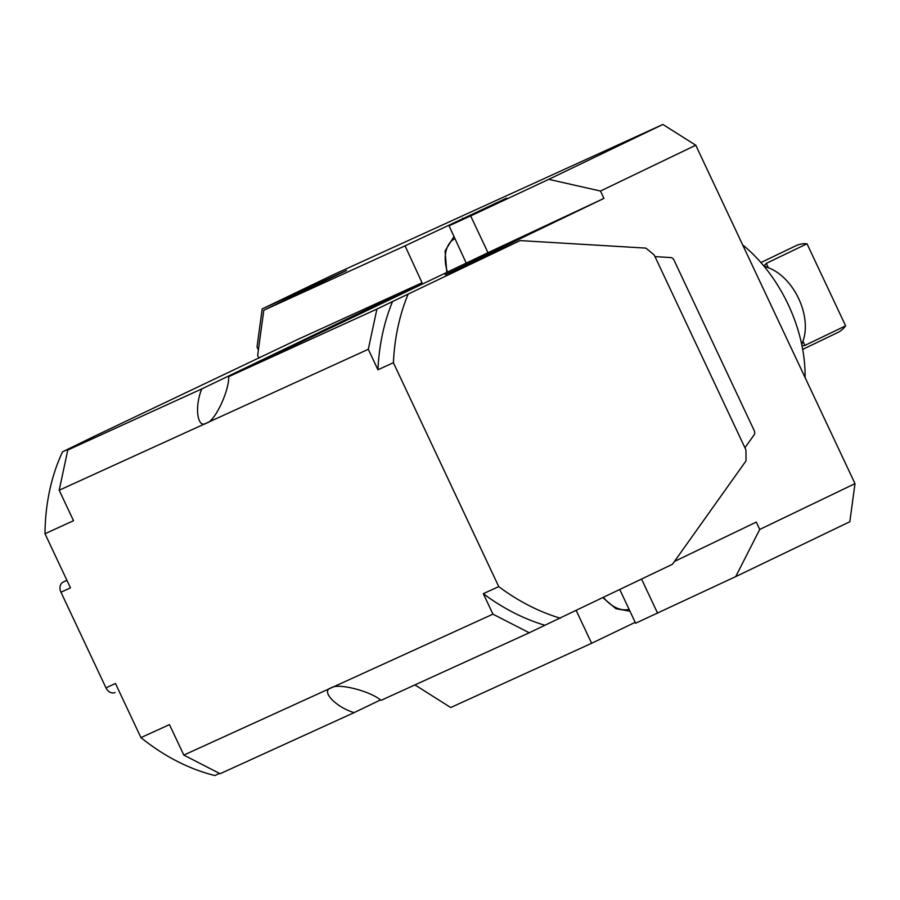 <?xml version="1.0" encoding="UTF-8"?>
<svg xmlns="http://www.w3.org/2000/svg" width="900" height="900" viewBox="0 0 900 900"><rect width="100%" height="100%" fill="white"/><g stroke="black" fill="none" stroke-linecap="round" stroke-linejoin="round"><path stroke-width="1.35" d="M619.796 589.613L635.614 623.227L735.705 576.619L849.825 521.741L855 483.637L695.756 145.215L600.48 191.036L548.764 179.347L662.884 124.459L695.756 145.215M414.911 684.9L450.743 707.524L591.626 643.286L635.197 622.327M258.885 358.11L257.648 355.489L263.801 310.241L346.601 270.416L262.192 308.914L332.359 275.164L662.884 124.459M742.646 244.879A121.567 78.131 64.3 0 1 788.254 304.661A121.567 78.131 64.3 0 1 805.084 377.55M114.953 692.528L115.043 692.482A8.134 6.232 -114.5 0 1 114.953 692.528A8.134 6.232 -114.5 0 1 105.964 687.836L60.953 592.189A8.134 6.232 -114.5 0 1 63.113 582.131L66.915 580.298M393.401 362.723L377.944 369.765A217.507 166.624 -114.5 0 1 392.535 301.556L520.087 240.593L645.829 248.107A217.507 166.624 -114.5 0 1 654.311 255.172L745.898 449.82A217.507 166.624 -114.5 0 1 745.976 460.935L672.413 564.3L544.86 625.264A217.507 166.624 -114.5 0 1 483.3 593.674L498.757 586.631L393.401 362.723A217.507 166.624 -114.5 0 1 407.993 294.502M105.964 687.836L115.47 683.494L140.94 737.617L169.47 724.601L183.814 755.089L492.941 614.149L529.245 632.779L381.004 700.369C370.384 690.986 337.433 682.706 331.245 687.87L331.054 687.96M392.535 301.556L376.92 309.071L368.303 349.301L59.186 490.241L73.53 520.717L45 533.734L70.47 587.857L60.953 592.189M93.127 437.119A8.134 6.232 -114.5 0 1 94.309 436.309L296.561 339.986L422.055 282.769L405.056 245.846L506.588 198.112L449.044 225.787L470.666 215.921L487.98 252.709L228.679 376.661L376.92 309.071M94.309 436.309L62.527 451.834L91.058 438.817L67.793 450.011L201.769 388.924C194.231 407.048 197.438 429.615 206.618 423.022L206.797 422.933M62.527 451.834A211.41 161.955 65.5 0 0 45 533.734M140.94 737.617A211.41 161.955 65.5 0 0 214.852 775.541L219.521 773.415M560.317 618.21A217.507 166.624 -114.5 0 1 498.757 586.631M483.3 593.674L492.941 614.149M368.303 349.301L377.944 369.765M59.186 490.241L67.793 450.011M331.245 687.87C320.22 690.559 335.351 706.95 354.094 712.631L220.118 773.719L183.814 755.089M354.094 712.631L380.441 699.964M544.86 625.264L529.245 632.779M744.93 447.75L754.121 434.835A4.061 3.116 65.5 0 0 754.234 430.627L674.01 260.123A4.061 3.116 65.5 0 0 670.702 257.558L654.986 256.624M520.087 240.593L445.185 274.748L603.945 198.394L487.98 252.709M206.618 423.022C214.65 421.774 229.252 391.072 228.679 376.661M305.764 339.581A24.39 15.682 64.3 0 1 305.629 338.974L201.769 388.924M422.055 282.769L305.629 338.974M449.044 225.787L466.043 262.71M462.6 218.171L463.005 219.071M674.438 561.454L756.27 522.101L759.724 529.459L735.705 576.619M470.666 215.921L548.764 179.347M600.48 191.036L603.945 198.394M591.626 643.286L576.225 610.56M263.801 310.241L405.056 245.846M657.607 613.204L641.576 579.127M759.724 529.459L855 483.637M262.192 308.914L257.017 347.006L258.401 349.965M802.946 341.224L804.926 345.42L845.617 325.845A48.172 30.96 64.3 0 1 837.686 332.572L802.676 349.402M804.926 345.42L802.035 345.926M801.765 344.678L802.44 342.506A48.172 30.96 -115.7 0 0 767.07 267.334L764.19 265.691L766.305 263.351L807.008 243.776A48.172 30.96 64.3 0 0 795.926 245.734L760.916 262.564M845.617 325.845L807.008 243.776M454.961 238.624A34.155 21.949 -115.7 0 0 447.322 271.721M63.113 582.131L66.949 580.376M603.472 597.465A34.155 21.949 -115.7 0 0 629.077 609.322M766.305 263.351L768.386 267.784M453.983 236.509L445.072 250.92L446.782 271.98M629.955 611.201L615.982 608.726L602.899 597.735"/></g></svg>

